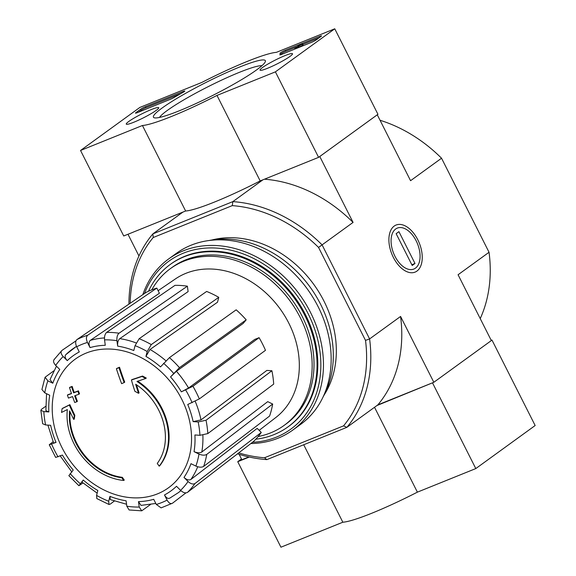 <?xml version="1.0" encoding="UTF-8"?>
<svg xmlns="http://www.w3.org/2000/svg" width="576" height="576" viewBox="0 0 576 576"><rect width="100%" height="100%" fill="white"/><g stroke="black" fill="none" stroke-linecap="round" stroke-linejoin="round"><path stroke-width="0.86" d="M123.71 480.456A210.881 122.81 -112 0 1 121.781 477.742L122.335 477.338A210.881 122.81 -112 0 0 124.265 480.053L123.71 480.456A57.866 46.555 54 0 1 67.342 409.558A208.613 13.658 -30.9 0 1 61.531 412.452A202.126 74.196 111.7 0 1 62.107 408.672L62.662 408.269A208.015 13.622 149.1 0 0 69.869 404.654A208.814 123.264 -118.1 0 0 74.837 415.325A206.69 75.866 -68.3 0 0 74.275 419.04L73.714 419.443A206.69 75.866 -68.3 0 1 74.282 415.735L74.837 415.325M122.335 477.338A54.785 44.071 54 0 1 70.042 411.826M121.781 477.742A54.785 44.071 54 0 1 69.61 410.897A208.231 122.926 61.9 0 0 73.714 419.443M74.282 415.735A208.814 123.264 -118.1 0 1 69.307 405.058L69.869 404.654M69.307 405.058A208.015 13.622 149.1 0 1 62.107 408.672M159.192 466.142A57.866 46.555 54 0 0 136.966 381.463A208.613 34.834 -22.7 0 0 145.735 378.475A202.126 104.825 -160.7 0 1 141.991 376.445A208.015 34.733 157.3 0 1 131.422 380.002A208.814 119.023 74.1 0 0 134.863 391.291A206.69 107.194 19.3 0 0 138.535 393.293A208.231 118.692 -105.9 0 1 135.662 384.242A54.785 44.071 54 0 1 157.262 463.428A210.881 122.81 68 0 0 159.192 466.142L159.746 465.739A57.866 46.555 54 0 0 137.743 381.204M145.735 378.475L146.29 378.072A202.126 104.825 -160.7 0 1 142.546 376.042A208.015 34.733 157.3 0 1 131.976 379.598L131.422 380.002M141.991 376.445L142.546 376.042M138.535 393.293L139.09 392.89A208.231 118.692 -105.9 0 1 136.512 384.804M121.608 383.659A208.577 24.336 -26.8 0 0 124.164 382.558L124.718 382.154A209.635 122.083 -112 0 1 119.506 367.243A205.099 23.926 153.2 0 1 116.95 368.352L116.395 368.755A210.096 122.357 68 0 0 121.608 383.659M124.164 382.558A209.635 122.083 -112 0 1 118.951 367.646L119.506 367.243M118.951 367.646A205.099 23.926 153.2 0 1 116.395 368.755M76.824 401.731A210.096 122.357 -112 0 1 74.664 395.82A207.331 24.192 -26.8 0 0 78.934 394.222A210.881 122.81 -112 0 1 77.89 391.241A206.633 24.106 153.2 0 1 73.62 392.839A210.096 122.357 -112 0 1 71.604 386.82A205.099 23.926 153.2 0 1 69.502 387.598A209.635 122.083 68 0 0 71.518 393.61A206.633 24.106 153.2 0 1 67.392 395.107A208.577 121.471 68 0 0 68.429 398.095A207.331 24.192 -26.8 0 0 72.562 396.59A209.635 122.083 68 0 0 74.722 402.509A208.577 24.336 -26.8 0 0 76.824 401.731L77.378 401.328A210.096 122.357 -112 0 1 75.283 395.59M78.934 394.222L79.488 393.818A210.881 122.81 -112 0 1 78.444 390.838A206.633 24.106 153.2 0 1 74.174 392.436A210.096 122.357 -112 0 1 72.158 386.417A205.099 23.926 153.2 0 1 70.063 387.194L69.502 387.598M77.89 391.241L78.444 390.838M73.62 392.839L74.174 392.436M71.604 386.82L72.158 386.417M71.46 393.437A206.633 24.106 153.2 0 1 67.946 394.704L67.392 395.107M86.314 353.03A79.438 63.907 54 0 1 181.771 399.29A79.438 63.907 54 0 1 157.457 493.877A79.438 63.907 54 0 1 61.992 447.617A79.438 63.907 54 0 1 86.314 353.03M45.734 406.318L41.609 409.205L40.846 410.299L42.646 423.742L45.605 424.951L50.645 425.29A83.426 67.111 54 0 0 56.03 442.404L49.255 444.758L53.107 441.734M49.255 444.766L55.649 457.423L62.417 455.062A83.426 67.111 54 0 0 73.224 469.994L68.854 475.668L78.883 485.705L82.951 482.99M78.883 485.705L83.246 480.024L81.936 482.105L97.15 493.15M83.246 480.024A83.426 67.111 54 0 0 97.826 490.493L96.574 495.382L96.797 498.564L109.001 504.482L110.275 504.094L114.293 501.077M109.001 504.475L108.706 501.257L109.958 496.368L110.261 499.594L126.562 504.245M109.958 496.368A83.426 67.111 54 0 0 126.094 500.789L126.821 506.218L129.11 509.969L141.725 510.826M150.466 504.547L141.725 510.818L139.212 507.046L138.485 501.617L141.005 505.39L155.822 503.46M138.485 501.617A83.426 67.111 54 0 0 153.72 499.306L156.319 504.454L161.107 507.874L172.512 503.201C170.662 504.18 168.854 503.15 167.083 500.112L164.484 494.964C166.248 497.995 168.055 499.032 169.913 498.06L178.452 492.595A89.208 71.77 54 0 0 180.864 490.63M164.484 494.964A83.426 67.111 54 0 0 176.501 486.281L180.576 490.356C183.247 492.739 185.551 493.416 187.488 492.379L253.771 441.302A92.527 74.441 -126 0 0 261.266 432.446L257.191 428.371L190.908 479.448C188.971 480.485 186.667 479.808 183.996 477.425L188.071 481.507C190.75 483.883 193.046 484.56 194.983 483.53A94.997 76.428 54 0 1 187.488 492.379M183.996 477.425A83.426 67.111 54 0 0 190.966 463.687L195.898 466.078C199.094 467.424 201.686 467.532 203.659 466.416L269.582 416.052A92.527 74.441 -126 0 0 272.671 404.035L267.732 401.645L201.816 452.009C199.843 453.125 197.251 453.01 194.054 451.67L198.986 454.061C202.183 455.4 204.775 455.515 206.748 454.392A94.997 76.428 54 0 1 203.659 466.416M194.054 451.67A83.426 67.111 54 0 0 194.911 434.966L199.951 435.305L207.821 433.591L273.694 384.106A92.527 74.441 -126 0 0 271.901 370.75L266.868 370.418L200.995 419.904L193.126 421.618L198.166 421.956L206.028 420.242A94.997 76.428 54 0 1 207.821 433.591M193.126 421.618A83.426 67.111 54 0 0 187.74 404.496L199.325 398.916L265.478 350.323A92.527 74.441 -126 0 0 259.085 337.673L254.707 339.437L188.554 388.022L181.346 391.846L192.931 386.258A94.997 76.428 54 0 1 199.325 398.916M246.19 319.853L243.144 323.453L176.422 371.261L170.539 376.913L179.467 367.661L246.19 319.853A92.527 74.441 -126 0 0 236.167 309.823L169.445 357.631A94.997 76.428 54 0 1 179.467 367.661M169.445 357.631L160.517 366.883A83.426 67.111 54 0 0 145.937 356.414L147.197 351.526L151.279 344.585L218.765 297.331A92.527 74.441 -126 0 0 206.64 291.449L139.154 338.71A94.997 76.428 54 0 1 151.279 344.585M139.154 338.71L135.065 345.643L133.805 350.532A83.426 67.111 54 0 0 117.67 346.118L116.942 340.69C116.669 337.234 117.367 334.735 119.045 333.209L187.38 286.178A92.527 74.441 -126 0 0 174.989 285.35L106.661 332.374A94.997 76.428 54 0 1 119.045 333.209M106.661 332.374C104.983 333.907 104.278 336.398 104.551 339.854L105.278 345.29A83.426 67.111 54 0 0 90.043 347.602L87.444 342.454C86.018 339.163 86.098 336.766 87.674 335.254L156.809 288.108A92.527 74.441 -126 0 0 146.045 292.45L76.918 339.595A94.997 76.428 54 0 1 87.674 335.254M76.918 339.595C75.334 341.107 75.262 343.505 76.68 346.795L79.286 351.943A83.426 67.111 54 0 0 67.262 360.626L63.187 356.544C60.854 353.923 60.444 351.878 61.942 350.417L75.989 340.834M54.446 359.273C52.942 360.727 53.359 362.772 55.692 365.4L59.767 369.482A83.426 67.111 54 0 0 52.805 383.22L47.866 380.83L45.072 377.251L41.918 389.484M41.926 389.491L44.777 392.846L49.716 395.237A83.426 67.111 54 0 0 48.859 411.934L43.819 411.595L40.846 410.299M259.085 337.673L192.931 386.258M271.901 370.75L206.028 420.242M272.671 404.035L206.748 454.392M261.266 432.446L194.983 483.53M185.911 492.883L172.512 503.201M56.03 442.404L53.633 442.994L47.902 425.102M48.859 411.934L45.886 410.638L46.562 393.71M45.072 377.251L53.798 370.85M52.805 383.22L50.004 379.634L56.47 366.185M61.942 350.417L53.935 359.77M67.262 360.626C64.93 357.998 64.519 355.954 66.017 354.492A89.208 71.77 54 0 1 73.721 348.214A89.208 71.77 54 0 1 76.507 346.428M90.043 347.602C88.618 344.311 88.697 341.914 90.274 340.402L159.408 293.256L156.809 288.108M117.67 346.118C117.396 342.662 118.094 340.164 119.772 338.638L188.107 291.614L187.38 286.178M145.937 356.414L150.026 349.474L217.512 302.213L218.765 297.331M262.894 179.827L232.848 201.622L152.863 233.892L153.23 237.514L232.279 205.625L232.848 201.622A137.923 110.959 54 0 1 322.092 244.872L369.598 338.918A137.923 110.959 54 0 1 346.867 427.342L343.534 425.873L264.485 457.769L266.882 459.612A137.923 110.959 54 0 1 237.535 453.816M232.279 205.625A134.834 108.475 54 0 1 318.557 247.435L365.508 340.387L369.598 338.918L400.572 316.454L433.829 382.284L377.842 404.878L346.867 427.342L266.882 459.612M211.874 240.005A100.31 80.698 54 0 1 313.704 284.314A100.31 80.698 54 0 1 324.209 394.87M264.485 457.769A134.834 108.475 54 0 1 238.73 452.887M365.508 340.387A134.834 108.475 54 0 1 343.534 425.873M130.176 303.271A134.834 108.475 54 0 1 153.23 237.514M433.829 382.284L491.328 340.582L458.071 274.745L489.046 252.274A137.923 110.959 54 0 1 480.226 318.6M239.141 454.327L241.87 459.734L248.825 456.934M319.514 156.679L377.014 114.977M128.93 304.121A137.923 110.959 54 0 1 152.863 233.892L182.909 212.098M394.207 226.073A25.38 14.782 68 0 0 389.124 236.11A25.38 14.782 68 0 0 402.372 268.956A25.38 14.782 68 0 0 421.603 250.898A25.38 14.782 68 0 0 394.207 226.073M377.309 114.854L410.566 180.691L441.54 158.227L489.046 252.274M319.81 156.564L353.066 222.401A137.923 110.959 -126 0 0 264.449 179.201M318.557 247.435L353.066 222.401M127.98 234.259L138.953 255.989M377.842 404.878A137.923 110.959 -126 0 0 400.572 316.454M380.038 120.269A137.923 110.959 54 0 1 441.54 158.227M148.507 291.247A100.31 80.698 54 0 1 170.194 264.492A100.31 80.698 54 0 1 294.415 298.303A100.31 80.698 54 0 1 287.986 426.881A100.31 80.698 54 0 1 255.823 439.193M151.776 289.843A96.833 77.904 54 0 1 170.381 268.646A96.833 77.904 54 0 1 290.297 301.291A96.833 77.904 54 0 1 284.098 425.419A96.833 77.904 54 0 1 258.17 436.522M170.381 268.646L172.231 267.3A96.833 77.904 54 0 1 292.154 299.945A96.833 77.904 54 0 1 285.948 424.073L284.098 425.419M158.119 290.7L175.342 278.964A85.594 68.861 54 0 1 285.523 317.16A85.594 68.861 54 0 1 275.832 417.499L259.164 430.351M144.482 293.515A103.781 83.491 54 0 1 297.403 296.107A103.781 83.491 54 0 1 252.461 442.31M170.568 264.226A100.31 80.698 54 0 1 295.157 297.763A100.31 80.698 54 0 1 288.36 426.614M142.819 294.646A105.71 85.046 54 0 1 168.696 258.912A105.71 85.046 54 0 1 299.599 294.545A105.71 85.046 54 0 1 292.831 430.042A105.71 85.046 54 0 1 250.862 443.542M168.696 258.912L176.393 253.325A105.71 85.046 54 0 1 307.296 288.958A105.71 85.046 54 0 1 300.528 424.462L292.831 430.042M209.29 240.473A103.198 83.023 54 0 1 310.025 286.985A103.198 83.023 54 0 1 322.956 397.181M334.757 28.8L275.4 71.856L216.986 95.422A79.085 9.23 153.2 0 1 142.438 125.496L80.539 150.473L139.889 107.424L201.794 82.447A79.085 9.23 153.2 0 1 276.343 52.366L334.757 28.8L377.942 114.3L318.593 157.356L275.4 71.856M318.593 157.356L260.179 180.922L216.986 95.422M260.179 180.922A79.085 9.23 153.2 0 1 185.63 211.003L142.438 125.496M185.63 211.003L123.725 235.973L80.539 150.473M320.99 36.439L316.354 39.809A3.859 0.454 153.2 0 1 311.594 42.322L281.441 54.49A3.859 0.454 153.2 0 1 279.85 54.886A3.859 0.454 153.2 0 1 279.857 54.806A79.085 9.23 153.2 0 0 280.008 53.323A3.859 0.454 153.2 0 1 281.714 52.02A3.859 0.454 153.2 0 1 285.307 50.242L319.939 36.274A3.859 0.454 153.2 0 1 321.53 35.878A3.859 0.454 153.2 0 1 320.99 36.439M145.433 106.675L183.197 91.44A3.859 0.454 153.2 0 1 184.788 91.044A3.859 0.454 153.2 0 1 182.642 92.606A79.474 9.274 153.2 0 0 173.974 97.531A3.859 0.454 153.2 0 1 170.402 99.288L137.088 112.73A3.859 0.454 153.2 0 1 135.497 113.126A3.859 0.454 153.2 0 1 136.03 112.558L140.666 109.195A3.859 0.454 153.2 0 1 145.433 106.675L145.951 107.705L180.749 93.665M162.13 108A62.69 7.315 153.2 0 1 226.663 72.576A62.69 7.315 153.2 0 1 265.349 61.632A62.69 7.315 153.2 0 1 212.688 95.465A62.69 7.315 153.2 0 1 154.21 117.77A62.69 7.315 153.2 0 1 162.13 108M262.577 67.471A18.18 2.124 153.2 0 1 280.39 57.607A18.18 2.124 153.2 0 1 292.514 53.755A18.18 2.124 153.2 0 1 277.243 63.835A18.18 2.124 153.2 0 1 260.064 70.142A18.18 2.124 153.2 0 1 262.577 67.471M128.794 121.45A18.18 2.124 153.2 0 1 146.606 111.586A18.18 2.124 153.2 0 1 158.724 107.734A18.18 2.124 153.2 0 1 143.453 117.814A18.18 2.124 153.2 0 1 126.274 124.121A18.18 2.124 153.2 0 1 128.794 121.45M159.502 117.432A58.428 6.818 153.2 0 1 167.249 110.484A58.428 6.818 153.2 0 1 219.6 81.065A58.428 6.818 153.2 0 1 261.936 65.693M138.535 112.147L141.185 110.225A3.859 0.454 153.2 0 1 145.951 107.705M297.929 46.382L285.826 51.271A3.859 0.454 153.2 0 0 282.233 53.042A3.859 0.454 153.2 0 0 280.526 54.353A79.085 9.23 153.2 0 1 280.62 54.792M302.81 44.417L319.01 37.879M301.99 44.287L302.508 45.317L303.062 44.914L302.544 43.884L296.417 47.671M298.217 46.224L298.598 45.475L302.544 43.884M298.966 47.419L298.562 46.627L294.754 48.377L300.924 44.719L298.044 45.878M296.309 47.455L298.562 46.627M302.508 45.317L298.915 47.318M241.495 458.978L237.744 461.7L280.937 547.2L342.842 522.223A79.085 9.23 -26.8 0 0 417.391 492.149L475.798 468.576L535.154 425.527L491.962 340.027L491.206 340.33M376.913 405.547L433.541 382.406M491.292 340.51L491.962 340.027M432.612 383.076L475.798 468.576M303.71 444.758L342.842 522.223M237.744 461.7L249.3 457.034M374.522 407.282L417.391 492.149M394.956 256.27A22.075 12.859 -112 0 1 392.89 232.337A22.075 12.859 -112 0 1 408.348 230.839A22.075 12.859 -112 0 1 419.875 259.409A22.075 12.859 -112 0 1 409.745 269.532A22.075 12.859 -112 0 1 394.956 256.27M396.144 233.676L398.923 231.66L414.994 263.462L412.207 265.486L396.144 233.676M411.833 264.737L414.994 263.462M45.605 424.951A89.208 71.77 54 0 1 43.819 411.595M58.039 456.826A89.208 71.77 54 0 1 51.653 444.175M80.201 483.624A89.208 71.77 54 0 1 70.178 473.594M108.706 501.257A89.208 71.77 54 0 1 96.574 495.382M139.212 507.046A89.208 71.77 54 0 1 126.821 506.218M167.083 500.112A89.208 71.77 54 0 1 156.319 504.454M188.071 481.507A89.208 71.77 54 0 1 180.576 490.356M198.986 454.061A89.208 71.77 54 0 1 195.898 466.078M198.166 421.956A89.208 71.77 54 0 1 199.951 435.305M185.724 390.074A89.208 71.77 54 0 1 192.118 402.732M170.539 376.913A83.426 67.111 54 0 1 181.346 391.846M163.57 363.283A89.208 71.77 54 0 1 173.592 373.313M135.065 345.643A89.208 71.77 54 0 1 147.197 351.526M104.551 339.854A89.208 71.77 54 0 1 116.942 340.69M76.68 346.795A89.208 71.77 54 0 1 87.444 342.454M55.692 365.4A89.208 71.77 54 0 1 63.187 356.544M44.777 392.846A89.208 71.77 54 0 1 47.866 380.83M197.705 466.754A89.208 71.77 54 0 1 190.908 479.448M202.874 435.197A89.208 71.77 54 0 1 201.816 452.009M195.214 401.314A89.208 71.77 54 0 1 200.995 419.904M176.422 371.261A89.208 71.77 54 0 1 188.554 388.022M150.026 349.474A89.208 71.77 54 0 1 165.888 360.785M119.772 338.638A89.208 71.77 54 0 1 136.087 342.9M90.274 340.402A89.208 71.77 54 0 1 104.472 337.925M183.528 92.095L183.197 91.44M136.267 113.033L136.03 112.558M141.185 110.225L140.666 109.195M280.526 54.353L280.008 53.323M285.826 51.271L285.307 50.242M320.285 36.958L319.939 36.274M76.471 346.342L65.75 354.715M60.026 455.659L71.899 472.068M287.986 426.881L288.727 426.341M170.194 264.492L170.935 263.952M180.929 490.687L178.452 492.595M295.063 48.996L294.754 48.377"/></g></svg>
